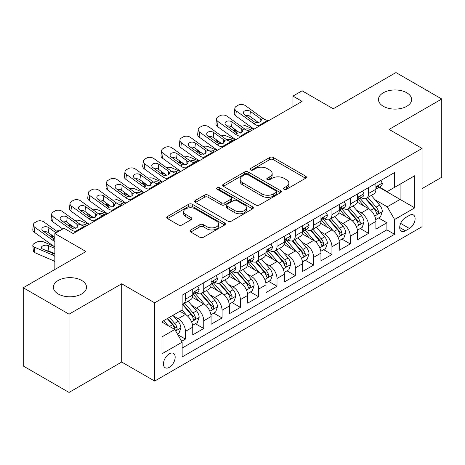 <?xml version="1.0" encoding="UTF-8"?>
<svg xmlns="http://www.w3.org/2000/svg" width="465" height="465" viewBox="0 0 465 465"><rect width="100%" height="100%" fill="white"/><g stroke="black" fill="none" stroke-linecap="round" stroke-linejoin="round"><path stroke-width="0.7" d="M284.016 189.284A1.779 1.029 0 0 0 286.533 189.284L305.633 178.252A2.54 1.471 0 0 0 306.377 177.217A2.54 1.471 0 0 0 305.633 176.177L273.275 157.495A2.54 1.471 0 0 0 269.683 157.495L250.577 168.522A1.779 1.029 0 0 0 250.06 169.248A1.779 1.029 0 0 0 250.577 169.975A1.779 1.029 0 0 0 253.094 169.975L255.57 168.551A8.138 4.697 0 0 1 267.073 168.551L269.77 170.109A8.138 4.697 0 0 1 272.153 173.428A8.138 4.697 0 0 1 269.77 176.746L267.299 178.176A1.779 1.029 0 0 0 266.776 178.903A1.779 1.029 0 0 0 267.299 179.63A1.779 1.029 0 0 0 269.816 179.63L272.287 178.2A8.138 4.697 0 0 1 283.79 178.2L286.487 179.757A8.138 4.697 0 0 1 288.87 183.082A8.138 4.697 0 0 1 286.487 186.401L284.016 187.831A1.779 1.029 0 0 0 283.493 188.558A1.779 1.029 0 0 0 284.016 189.284L284.016 187.831M81.677 280.453A16.577 9.573 0 0 0 63.612 278.378A16.577 9.573 0 0 0 53.376 287.219A16.577 9.573 0 0 0 58.23 293.99A16.577 9.573 0 0 0 76.295 296.066A16.577 9.573 0 0 0 86.531 287.219A16.577 9.573 0 0 0 81.677 280.453M406.77 92.762A16.577 9.573 0 0 0 388.705 90.687A16.577 9.573 0 0 0 378.469 99.527A16.577 9.573 0 0 0 383.323 106.299A16.577 9.573 0 0 0 401.388 108.374A16.577 9.573 0 0 0 411.624 99.527A16.577 9.573 0 0 0 406.77 92.762M169.312 367.321A8.289 4.784 120 0 0 174.73 360.015A8.289 4.784 120 0 0 173.457 353.377A8.289 4.784 120 0 0 169.312 353.784A8.289 4.784 120 0 0 163.901 361.09A8.289 4.784 120 0 0 165.168 367.734A8.289 4.784 120 0 0 169.312 367.321M190.76 229.943A2.54 1.471 0 0 0 190.016 230.983A2.54 1.471 0 0 0 190.76 232.018L199.84 237.26A2.54 1.471 0 0 0 203.432 237.26L224.647 225.014A2.54 1.471 0 0 0 225.391 223.973A2.54 1.471 0 0 0 224.647 222.938L192.289 204.251A2.54 1.471 0 0 0 188.691 204.251L167.476 216.504A2.54 1.471 0 0 0 166.732 217.539A2.54 1.471 0 0 0 167.476 218.579L178.444 224.909A2.54 1.471 0 0 0 182.042 224.909L191.121 219.666A2.54 1.471 0 0 0 191.865 218.631A2.54 1.471 0 0 0 191.121 217.591L185.68 214.452A6.801 3.929 0 0 1 183.687 211.674A6.801 3.929 0 0 1 187.889 208.047A6.801 3.929 0 0 1 195.3 208.901L216.603 221.201A6.801 3.929 0 0 1 218.591 223.973A6.801 3.929 0 0 1 214.394 227.6A6.801 3.929 0 0 1 206.983 226.751L203.432 224.7A2.54 1.471 0 0 0 199.84 224.7L190.76 229.943L190.76 232.018M422.063 188.616L441.75 177.252L441.75 98.999L395.965 72.563L333.231 108.781L302.099 90.809L292.938 96.092L302.099 101.382L73.156 233.558L64.001 228.269L54.841 233.558L54.841 269.508M69.035 314.183L69.035 392.437L121.696 362.032L121.696 283.784L69.035 314.183L23.25 287.748L85.978 251.53L54.841 233.558M121.696 283.784L154.659 302.82L422.063 148.434L422.063 226.688L154.659 381.068L154.659 302.82M441.75 98.999L389.095 129.404L422.063 148.434M255.75 204.978A2.54 1.471 0 0 0 259.342 204.978L280.558 192.731A2.54 1.471 0 0 0 281.302 191.696A2.54 1.471 0 0 0 280.558 190.656L248.2 171.974A2.54 1.471 0 0 0 244.602 171.974L223.386 184.221A2.54 1.471 0 0 0 222.642 185.262A2.54 1.471 0 0 0 223.386 186.296L255.75 204.978M217.899 189.668A1.779 1.029 0 0 1 219.701 189.918L219.701 187.802L252.6 206.797A2.54 1.471 0 0 1 253.344 207.838A2.54 1.471 0 0 1 252.6 208.872L231.39 221.119A2.54 1.471 0 0 1 227.792 221.119L195.434 202.438L195.434 200.363A2.54 1.471 0 0 0 194.69 201.397A2.54 1.471 0 0 0 195.434 202.438M195.434 200.363L204.513 195.12A2.54 1.471 0 0 1 208.105 195.12L221.23 202.699A2.54 1.471 0 0 0 224.828 202.699L230.849 199.218A2.54 1.471 0 0 0 231.593 198.183A2.54 1.471 0 0 0 230.849 197.143L217.184 189.255A1.779 1.029 0 0 1 216.667 188.528A1.779 1.029 0 0 1 217.765 187.581A1.779 1.029 0 0 1 219.701 187.802M69.035 392.437L23.25 366.002L23.25 287.748M181.629 341.281L185.43 339.09L177.828 334.701M173.503 316.026L178.107 318.682A10.358 5.981 60 0 1 185.43 331.371L192.754 327.139L192.754 334.858L203.746 328.511L195.41 323.704M191.818 305.453L196.422 308.103A10.358 5.981 60 0 1 203.746 320.792L211.069 316.566L211.069 324.285L222.061 317.938L213.726 313.125M210.133 294.874L214.737 297.53A10.358 5.981 60 0 1 222.061 310.219L229.385 305.993L229.385 313.712L240.376 307.365L232.041 302.552M228.449 284.301L233.052 286.957A10.358 5.981 60 0 1 240.376 299.646L247.7 295.415L247.7 303.134L258.691 296.792L250.356 291.979M246.764 273.728L251.367 276.384A10.358 5.981 60 0 1 258.691 289.073L266.015 284.842L266.015 292.561L277.006 286.219L268.671 281.406M265.079 263.155L269.677 265.811A10.358 5.981 60 0 1 277.006 278.5L284.33 274.269L284.33 281.988L295.322 275.64L286.986 270.833M283.394 252.582L287.992 255.233A10.358 5.981 60 0 1 295.322 267.921L302.645 263.696L302.645 271.415L313.637 265.067L305.302 260.255M301.709 242.003L306.307 244.66A10.358 5.981 60 0 1 313.637 257.348L320.96 253.117L320.96 260.842L331.952 254.495L323.617 249.682M320.025 231.431L324.622 234.087A10.358 5.981 60 0 1 331.952 246.776L339.276 242.544L339.276 250.263L350.267 243.922L341.932 239.109M338.34 220.858L342.938 223.514A10.358 5.981 60 0 1 350.267 236.203L357.591 231.971L357.591 239.69L368.582 233.349L368.582 225.63A10.358 5.981 -120 0 0 361.253 212.935L356.655 210.285M360.247 228.536L368.582 233.349M192.754 327.139A10.358 5.981 -120 0 0 185.43 314.45L179.938 311.277M211.069 316.566A10.358 5.981 -120 0 0 203.746 303.877L192.417 297.338M229.385 305.993A10.358 5.981 -120 0 0 222.061 293.299L210.732 286.76M247.7 295.415A10.358 5.981 -120 0 0 240.376 282.726L229.047 276.187M266.015 284.842A10.358 5.981 -120 0 0 258.691 272.153L247.363 265.614M284.33 274.269A10.358 5.981 -120 0 0 277.006 261.58L265.678 255.041M302.645 263.696A10.358 5.981 -120 0 0 295.322 251.007L283.993 244.468M320.96 253.117A10.358 5.981 -120 0 0 313.637 240.428L302.308 233.889M339.276 242.544A10.358 5.981 -120 0 0 331.952 229.855L320.623 223.316M357.591 231.971A10.358 5.981 -120 0 0 350.267 219.282L338.939 212.743M409.427 215.371L405.393 217.696A8.027 4.638 120 0 0 400.15 224.769A8.027 4.638 120 0 0 401.382 231.204A8.027 4.638 120 0 0 405.393 230.809L409.427 228.484A8.027 4.638 120 0 0 414.67 221.404A8.027 4.638 120 0 0 413.437 214.975A8.027 4.638 120 0 0 409.427 215.371M161.989 336.869L174.805 329.464L182.135 342.153L182.135 356.957L394.587 234.296L394.587 219.492L387.264 206.803L374.97 199.712M182.135 342.153L161.989 353.784L161.989 321.641L182.135 310.01L182.135 295.205L394.587 172.544L394.587 187.349L414.734 175.718L414.734 207.861L394.587 219.492M196.323 292.822L196.422 292.88A10.358 5.981 60 0 0 201.601 293.392L208.925 289.16A10.358 5.981 -120 0 0 211.069 284.417L211.069 278.494M214.638 282.249L214.737 282.302A10.358 5.981 60 0 0 219.916 282.819L227.24 278.587A10.358 5.981 -120 0 0 229.385 273.844L229.385 267.921M232.953 271.676L233.052 271.729A10.358 5.981 60 0 0 238.231 272.246L245.555 268.014A10.358 5.981 -120 0 0 247.7 263.271L247.7 257.348M251.269 261.103L251.367 261.156A10.358 5.981 60 0 0 256.546 261.667L263.87 257.441A10.358 5.981 -120 0 0 266.015 252.698L266.015 246.776M269.584 250.525L269.677 250.583A10.358 5.981 60 0 0 274.862 251.094L282.185 246.863A10.358 5.981 -120 0 0 284.33 242.12L284.33 236.203M287.899 239.952L287.992 240.01A10.358 5.981 60 0 0 293.177 240.521L300.5 236.29A10.358 5.981 -120 0 0 302.645 231.547L302.645 225.624M306.214 229.379L306.307 229.431A10.358 5.981 60 0 0 311.492 229.948L318.816 225.717A10.358 5.981 -120 0 0 320.96 220.974L320.96 215.051M324.529 218.806L324.622 218.858A10.358 5.981 60 0 0 329.807 219.37L337.131 215.144A10.358 5.981 -120 0 0 339.276 210.401L339.276 204.478M342.845 208.227L342.938 208.285A10.358 5.981 60 0 0 348.122 208.797L355.446 204.571A10.358 5.981 -120 0 0 357.591 199.828L357.591 193.905M182.135 348.076L386.897 229.855L386.897 222.77L375.906 229.117L375.906 221.398A10.358 5.981 -120 0 0 368.582 208.709L357.254 202.17M361.16 197.654L361.253 197.712A10.358 5.981 -120 0 0 366.437 198.224A10.358 5.981 -120 0 0 368.582 193.481L368.582 187.558M366.437 198.224L373.761 193.992A10.358 5.981 -120 0 0 375.906 189.249L375.906 183.332M185.43 293.299L185.43 299.222A10.358 5.981 60 0 1 183.286 303.965A10.358 5.981 60 0 1 182.135 304.383M183.286 303.965L190.609 299.733A10.358 5.981 -120 0 0 192.754 294.99L192.754 289.073M203.746 282.726L203.746 288.649A10.358 5.981 60 0 1 201.601 293.392M222.061 272.153L222.061 278.076A10.358 5.981 60 0 1 219.916 282.819M240.376 261.58L240.376 267.503A10.358 5.981 60 0 1 238.231 272.246M258.691 251.007L258.691 256.924A10.358 5.981 60 0 1 256.546 261.667M277.006 240.428L277.006 246.351A10.358 5.981 60 0 1 274.862 251.094M295.322 229.855L295.322 235.778A10.358 5.981 60 0 1 293.177 240.521M313.637 219.282L313.637 225.205A10.358 5.981 60 0 1 311.492 229.948M331.952 208.709L331.952 214.632A10.358 5.981 60 0 1 329.807 219.37M350.267 198.137L350.267 204.054A10.358 5.981 60 0 1 348.122 208.797M350.267 236.203L350.267 243.922M331.952 246.776L331.952 254.495M313.637 257.348L313.637 265.067M295.322 267.921L295.322 275.64M277.006 278.5L277.006 286.219M258.691 289.073L258.691 296.792M240.376 299.646L240.376 307.365M222.061 310.219L222.061 317.938M203.746 320.792L203.746 328.511M185.43 331.371L185.43 339.09M174.805 329.464L161.989 322.065M387.264 206.803L400.086 199.404L400.086 184.175L414.734 175.718M379.109 187.29L414.734 207.861M379.475 187.081L387.264 191.58L394.587 187.349M121.696 362.032L154.659 381.068M292.938 96.092L292.938 106.665M378.562 217.963L386.897 222.77M386.897 229.855L394.587 234.296M284.725 189.534L286.487 188.517A8.138 4.697 0 0 0 288.87 185.198L288.87 183.082M272.153 173.428L272.153 175.543A8.138 4.697 0 0 1 269.77 178.862L268.009 179.879M305.604 178.275L273.275 159.611A2.54 1.471 0 0 0 269.683 159.611L251.292 170.231M280.523 192.754L248.2 174.09A2.54 1.471 0 0 0 244.602 174.09L223.421 186.32M276.065 192.423A1.779 1.029 0 0 0 276.582 191.696A1.779 1.029 0 0 0 276.065 190.97L247.659 174.567A1.779 1.029 0 0 0 245.142 174.567L242.532 176.072A8.138 4.697 0 0 0 240.149 179.397A8.138 4.697 0 0 0 242.532 182.716L261.952 193.928A8.138 4.697 0 0 0 273.455 193.928L276.065 192.423L276.065 194.539A1.779 1.029 0 0 0 276.582 193.812L276.582 191.696M240.149 179.397L240.149 181.513A8.138 4.697 0 0 0 242.532 184.832L242.532 182.716M276.065 194.539L273.455 196.044A8.138 4.697 0 0 1 261.952 196.044L242.532 184.832M195.469 202.455L204.513 197.236L204.513 195.12M231.593 198.183L231.593 200.299A2.54 1.471 0 0 1 230.849 201.333L224.828 204.809A2.54 1.471 0 0 1 221.23 204.809L208.105 197.236A2.54 1.471 0 0 0 204.513 197.236M219.701 189.918L252.565 208.89M234.848 210.558A6.801 3.929 0 0 0 242.259 211.412A6.801 3.929 0 0 0 246.456 207.785A6.801 3.929 0 0 0 244.468 205.007L236.958 200.671A2.54 1.471 0 0 0 233.366 200.671L227.344 204.152A2.54 1.471 0 0 0 226.6 205.187A2.54 1.471 0 0 0 227.344 206.228L234.848 210.558L234.848 212.674A6.801 3.929 0 0 0 242.259 213.528A6.801 3.929 0 0 0 246.456 209.895L246.456 207.785M226.6 205.187L226.6 207.303A2.54 1.471 0 0 0 227.344 208.343L227.344 206.228M234.848 212.674L227.344 208.343M218.591 223.973L218.591 226.089A6.801 3.929 0 0 1 214.394 229.716A6.801 3.929 0 0 1 206.983 228.867L203.432 226.815A2.54 1.471 0 0 0 199.84 226.815L190.795 232.035M183.687 211.674L183.687 213.79A6.801 3.929 0 0 0 185.68 216.568L185.68 214.452M191.086 219.689L185.68 216.568M224.612 225.031L192.289 206.367A2.54 1.471 0 0 0 188.691 206.367L167.51 218.597M375.755 219.585L380.486 216.853L382.317 211.563A6.865 3.964 -120 0 0 379.643 205.117L371.273 195.428M253.721 129.311L244.927 125.515A5.179 2.592 -5.9 0 0 239.626 125.288M369.599 209.378L360.032 198.305M238.615 132.031L235.767 130.799L235.929 132.38M364.159 206.152L358.608 199.729A16.449 9.498 -120 0 0 358.097 199.154M365.502 198.596L373.965 208.396A6.865 3.964 60 0 1 376.412 213.127L376.912 213.941L377.842 213.807L378.464 213.051L378.609 211.854A6.865 3.964 -120 0 0 376.162 207.128L367.798 197.439M366.002 198.439L375.092 208.965A3.499 2.017 60 0 1 375.976 210.337L378.609 211.854M234.284 128.898A5.179 2.592 -5.9 0 0 234.279 129.218A5.179 2.592 -5.9 0 0 235.767 130.799M245.102 129.241A4.144 2.075 174.1 0 1 249.821 129.287L252.077 130.258M259.859 125.765L258.616 125.66A12.95 7.475 60 0 1 253.878 123.684L236.342 111.001L235.767 115.919A5.179 3.342 -173.3 0 1 234.284 113.198L234.86 108.287A5.179 3.342 6.7 0 0 236.342 111.001M254.053 129.119A19.425 11.218 60 0 1 253.303 128.602L235.767 115.919M380.759 180.53L382.317 183.222A6.865 3.964 60 0 1 380.893 186.262L377.417 188.273A6.865 3.964 -120 0 0 378.609 186.692L378.469 186.081L377.609 186.25L376.412 187.959A6.865 3.964 60 0 1 375.906 188.935M269.02 120.476L267.77 120.371A12.95 7.475 60 0 1 263.039 118.401L245.497 105.718A5.179 3.342 6.7 0 0 238.202 105.2L236.371 106.258A5.179 3.342 6.7 0 0 234.86 108.287M260.185 121.952L260.04 118.372L261.266 120.284L260.051 122.033L255.855 122.545L254.181 121.76L244.532 114.779A4.144 2.674 -173.3 0 1 243.346 112.611A4.144 2.674 -173.3 0 1 244.555 110.99A4.144 2.674 -173.3 0 1 250.391 111.397L249.821 116.314L258.523 122.603M249.821 116.314A4.144 2.674 6.7 0 0 245.386 115.401M260.04 118.372L250.391 111.397M376.139 188.592L376.162 188.592A6.865 3.964 -120 0 0 377.417 188.273M357.44 230.158L362.171 227.426L364.002 222.136A6.865 3.964 -120 0 0 361.328 215.69L352.958 206.007M235.406 139.884L226.612 136.088A5.179 2.592 -5.9 0 0 221.311 135.861M351.284 219.951L341.723 208.878M220.3 142.604L217.451 141.377L217.614 142.953M345.844 216.731L340.293 210.302A16.449 9.498 -120 0 0 339.781 209.727M347.186 209.169L355.649 218.969A6.865 3.964 60 0 1 358.097 223.7L358.596 224.514L359.526 224.38L360.148 223.63L360.294 222.427A6.865 3.964 -120 0 0 357.847 217.701L349.482 208.012M347.686 209.012L356.777 219.538A3.499 2.017 60 0 1 357.661 220.91L360.294 222.427M215.969 139.471A5.179 2.592 -5.9 0 0 215.963 139.791A5.179 2.592 -5.9 0 0 217.451 141.377M226.786 139.814A4.144 2.075 174.1 0 1 231.506 139.86L233.761 140.837M339.125 240.731L343.856 237.999L345.687 232.709A6.865 3.964 -120 0 0 343.013 226.269L334.643 216.58M217.091 150.457L208.297 146.661A5.179 2.592 -5.9 0 0 202.996 146.434M332.969 230.524L323.408 219.451M201.984 153.177L199.136 151.95L199.299 153.526M327.529 227.304L321.978 220.875A16.449 9.498 -120 0 0 321.466 220.305M328.871 219.747L337.334 229.547A6.865 3.964 60 0 1 339.781 234.273L340.281 235.087L341.211 234.959L341.833 234.203L341.978 233.006A6.865 3.964 -120 0 0 339.531 228.274L331.167 218.585M329.371 219.585L338.462 230.117A3.499 2.017 60 0 1 339.345 231.483L341.978 233.006M197.654 150.044A5.179 2.592 -5.9 0 0 197.648 150.364A5.179 2.592 -5.9 0 0 199.136 151.95M208.471 150.387A4.144 2.075 174.1 0 1 213.191 150.433L215.446 151.41M320.809 251.303L325.541 248.572L327.372 243.288A6.865 3.964 -120 0 0 324.698 236.842L316.328 227.153M198.776 161.03L189.982 157.234A5.179 2.592 -5.9 0 0 184.681 157.007M314.654 241.103L305.092 230.03M183.669 163.75L180.821 162.523L180.984 164.104M309.213 237.877L303.662 231.448A16.449 9.498 -120 0 0 303.151 230.878M310.556 230.32L319.019 240.12A6.865 3.964 60 0 1 321.466 244.846L321.966 245.66L322.896 245.532L323.518 244.776L323.663 243.579A6.865 3.964 -120 0 0 321.216 238.847L312.852 229.164M311.056 230.158L320.147 240.69A3.499 2.017 60 0 1 321.03 242.056L323.663 243.579M179.339 160.617A5.179 2.592 -5.9 0 0 179.333 160.937A5.179 2.592 -5.9 0 0 180.821 162.523M190.156 160.96A4.144 2.075 174.1 0 1 194.876 161.012L197.131 161.983M302.494 261.882L307.226 259.144L309.056 253.861A6.865 3.964 -120 0 0 306.383 247.415L298.013 237.725M180.461 171.608L171.666 167.813A5.179 2.592 -5.9 0 0 166.365 167.58M296.339 251.675L286.777 240.603M165.354 174.323L162.506 173.096L162.669 174.677M290.898 248.45L285.347 242.021A16.449 9.498 -120 0 0 284.836 241.451M292.241 240.893L300.704 250.693A6.865 3.964 60 0 1 303.151 255.419L303.651 256.232L304.581 256.105L305.203 255.349L305.348 254.152A6.865 3.964 -120 0 0 302.901 249.426L294.537 239.737M292.741 240.731L301.832 251.263A3.499 2.017 60 0 1 302.715 252.629L305.348 254.152M161.024 171.196A5.179 2.592 -5.9 0 0 161.018 171.515A5.179 2.592 -5.9 0 0 162.506 173.096M171.841 171.539A4.144 2.075 174.1 0 1 176.561 171.585L178.816 172.556M241.544 136.338L240.3 136.233A12.95 7.475 60 0 1 235.563 134.263L218.027 121.574L217.451 126.492A5.179 3.342 -173.3 0 1 215.969 123.777L216.545 118.86A5.179 3.342 6.7 0 0 218.027 121.574M235.738 139.692A19.425 11.218 60 0 1 234.988 139.175L217.451 126.492M362.444 191.103L364.002 193.8A6.865 3.964 60 0 1 362.578 196.835L359.102 198.846A6.865 3.964 -120 0 0 360.294 197.265L360.154 196.654L359.294 196.823L358.097 198.532A6.865 3.964 60 0 1 357.591 199.508M250.705 131.054L249.455 130.944A12.95 7.475 60 0 1 244.724 128.974L227.182 116.291A5.179 3.342 6.7 0 0 219.887 115.773L218.056 116.831A5.179 3.342 6.7 0 0 216.545 118.86M241.87 132.531L241.724 128.95L242.951 130.857L241.736 132.606L237.539 133.124L235.865 132.333L226.217 125.358A4.144 2.674 -173.3 0 1 225.031 123.184A4.144 2.674 -173.3 0 1 226.24 121.563A4.144 2.674 -173.3 0 1 232.076 121.97L231.506 126.887L240.207 133.182M231.506 126.887A4.144 2.674 6.7 0 0 227.071 125.974M241.724 128.95L232.076 121.97M357.823 199.165L357.847 199.165A6.865 3.964 -120 0 0 359.102 198.846M223.229 146.911L221.985 146.806A12.95 7.475 60 0 1 217.248 144.836L199.712 132.153L199.136 137.065A5.179 3.342 -173.3 0 1 197.654 134.35L198.23 129.433A5.179 3.342 6.7 0 0 199.712 132.153M217.422 150.265A19.425 11.218 60 0 1 216.678 149.747L199.136 137.065M344.129 201.676L345.687 204.373A6.865 3.964 60 0 1 344.269 207.407L340.787 209.419A6.865 3.964 -120 0 0 341.978 207.838L341.839 207.227L340.979 207.402L339.781 209.105A6.865 3.964 60 0 1 339.276 210.081M232.39 141.627L231.14 141.517A12.95 7.475 60 0 1 226.409 139.547L208.866 126.864A5.179 3.342 6.7 0 0 201.572 126.352L199.741 127.41A5.179 3.342 6.7 0 0 198.23 129.433M223.555 143.104L223.409 139.523L224.636 141.436L223.421 143.185L219.224 143.697L217.55 142.906L207.902 135.931A4.144 2.674 -173.3 0 1 206.716 133.757A4.144 2.674 -173.3 0 1 207.925 132.136A4.144 2.674 -173.3 0 1 213.761 132.548L213.191 137.46L221.892 143.755M213.191 137.46A4.144 2.674 6.7 0 0 208.756 136.547M223.409 139.523L213.761 132.548M339.508 209.738L339.531 209.738A6.865 3.964 -120 0 0 340.787 209.419M204.914 157.49L203.67 157.379A12.95 7.475 60 0 1 198.933 155.409L181.397 142.726L180.821 147.638A5.179 3.342 -173.3 0 1 179.339 144.923L179.914 140.012A5.179 3.342 6.7 0 0 181.397 142.726M199.107 160.838A19.425 11.218 60 0 1 198.363 160.32L180.821 147.638M325.814 212.249L327.372 214.946A6.865 3.964 60 0 1 325.953 217.98L322.472 219.992A6.865 3.964 -120 0 0 323.663 218.411L323.524 217.8L322.663 217.975L321.466 219.678A6.865 3.964 60 0 1 320.96 220.654M214.074 152.2L212.825 152.096A12.95 7.475 60 0 1 208.093 150.119L190.551 137.437A5.179 3.342 6.7 0 0 183.256 136.925L181.426 137.983A5.179 3.342 6.7 0 0 179.914 140.012M205.239 153.677L205.094 150.096L206.321 152.008L205.106 153.758L200.909 154.27L199.235 153.479L189.586 146.504A4.144 2.674 -173.3 0 1 188.401 144.33A4.144 2.674 -173.3 0 1 189.61 142.709A4.144 2.674 -173.3 0 1 195.445 143.121L194.876 148.033L203.577 154.328M194.876 148.033A4.144 2.674 6.7 0 0 190.441 147.126M205.094 150.096L195.445 143.121M321.193 220.311L321.216 220.311A6.865 3.964 -120 0 0 322.472 219.992M186.599 168.063L185.355 167.952A12.95 7.475 60 0 1 180.618 165.982L163.081 153.299L162.506 158.21A5.179 3.342 -173.3 0 1 161.024 155.496L161.599 150.584A5.179 3.342 6.7 0 0 163.081 153.299M180.792 171.416A19.425 11.218 60 0 1 180.048 170.899L162.506 158.21M307.499 222.822L309.056 225.519A6.865 3.964 60 0 1 307.638 228.559L304.156 230.564A6.865 3.964 -120 0 0 305.348 228.983L305.209 228.379L304.348 228.548L303.151 230.256A6.865 3.964 60 0 1 302.645 231.233M195.759 162.773L194.51 162.669A12.95 7.475 60 0 1 189.778 160.698L172.242 148.01A5.179 3.342 6.7 0 0 164.941 147.498L163.11 148.556A5.179 3.342 6.7 0 0 161.599 150.584M186.924 164.25L186.779 160.669L188.005 162.581L186.791 164.331L182.594 164.843L180.92 164.052L171.271 157.077A4.144 2.674 -173.3 0 1 170.085 154.903A4.144 2.674 -173.3 0 1 171.294 153.281A4.144 2.674 -173.3 0 1 177.13 153.694L176.561 158.606L185.262 164.901M176.561 158.606A4.144 2.674 6.7 0 0 172.126 157.699M186.779 160.669L177.13 153.694M302.878 230.89L302.901 230.89A6.865 3.964 -120 0 0 304.156 230.564M284.179 272.455L288.91 269.723L290.741 264.434A6.865 3.964 -120 0 0 288.068 257.988L279.697 248.298M162.145 182.181L153.351 178.386A5.179 2.592 -5.9 0 0 148.05 178.159M278.024 262.248L268.462 251.176M147.039 184.901L144.191 183.669L144.353 185.25M272.583 259.022L267.032 252.6A16.449 9.498 -120 0 0 266.521 252.024M273.926 251.466L282.389 261.266A6.865 3.964 60 0 1 284.836 265.997L285.336 266.811L286.266 266.678L286.888 265.922L287.033 264.725A6.865 3.964 -120 0 0 284.586 259.999L276.222 250.31M274.426 251.309L283.516 261.836A3.499 2.017 60 0 1 284.4 263.207L287.033 264.725M142.709 181.769A5.179 2.592 -5.9 0 0 142.703 182.088A5.179 2.592 -5.9 0 0 144.191 183.669M153.526 182.111A4.144 2.075 174.1 0 1 158.245 182.158L160.501 183.129M168.284 178.636L167.04 178.531A12.95 7.475 60 0 1 162.302 176.555L144.766 163.872L144.191 168.789A5.179 3.342 -173.3 0 1 142.709 166.069L143.284 161.157A5.179 3.342 6.7 0 0 144.766 163.872M162.477 181.989A19.425 11.218 60 0 1 161.733 181.472L144.191 168.789M289.184 233.401L290.741 236.092A6.865 3.964 60 0 1 289.323 239.132L285.841 241.143A6.865 3.964 -120 0 0 287.033 239.562L286.893 238.952L286.033 239.12L284.836 240.829A6.865 3.964 60 0 1 284.33 241.806M177.444 173.346L176.194 173.242A12.95 7.475 60 0 1 171.463 171.271L153.927 158.588A5.179 3.342 6.7 0 0 146.626 158.071L144.795 159.129A5.179 3.342 6.7 0 0 143.284 161.157M168.609 174.823L168.464 171.242L169.69 173.154L168.475 174.904L164.279 175.415L162.605 174.631L152.956 167.65A4.144 2.674 -173.3 0 1 151.77 165.482A4.144 2.674 -173.3 0 1 152.979 163.86A4.144 2.674 -173.3 0 1 158.815 164.267L158.245 169.184L166.947 175.479M158.245 169.184A4.144 2.674 6.7 0 0 153.81 168.272M168.464 171.242L158.815 164.267M284.563 241.463L284.586 241.463A6.865 3.964 -120 0 0 285.841 241.143M265.864 283.028L270.595 280.296L272.426 275.007A6.865 3.964 -120 0 0 269.752 268.561L261.382 258.877M143.83 192.754L135.036 188.959A5.179 2.592 -5.9 0 0 129.735 188.732M259.708 272.821L250.147 261.749M128.724 195.474L125.876 194.248L126.038 195.823M254.268 269.601L248.717 263.173A16.449 9.498 -120 0 0 248.205 262.597M255.611 262.039L264.074 271.839A6.865 3.964 60 0 1 266.521 276.57L267.02 277.384L267.95 277.25L268.572 276.501L268.724 275.303A6.865 3.964 -120 0 0 266.271 270.572L257.906 260.882M256.11 261.882L265.201 272.409A3.499 2.017 60 0 1 266.085 273.78L268.724 275.303M124.393 192.341A5.179 2.592 -5.9 0 0 124.388 192.661A5.179 2.592 -5.9 0 0 125.876 194.248M135.21 192.684A4.144 2.075 174.1 0 1 139.93 192.731L142.185 193.707M149.968 189.209L148.724 189.104A12.95 7.475 60 0 1 143.987 187.133L126.451 174.445L125.876 179.362A5.179 3.342 -173.3 0 1 124.393 176.648L124.969 171.73A5.179 3.342 6.7 0 0 126.451 174.445M144.162 192.562A19.425 11.218 60 0 1 143.418 192.045L125.876 179.362M270.868 243.974L272.426 246.671A6.865 3.964 60 0 1 271.008 249.705L267.526 251.716A6.865 3.964 -120 0 0 268.724 250.135L268.578 249.525L267.718 249.693L266.521 251.402A6.865 3.964 60 0 1 266.015 252.379M159.129 183.925L157.885 183.815A12.95 7.475 60 0 1 153.148 181.844L135.611 169.161A5.179 3.342 6.7 0 0 128.311 168.644L126.48 169.702A5.179 3.342 6.7 0 0 124.969 171.73M150.294 185.401L150.149 181.821L151.375 183.727L150.16 185.477L145.964 185.994L144.29 185.204L134.641 178.229A4.144 2.674 -173.3 0 1 133.455 176.055A4.144 2.674 -173.3 0 1 134.664 174.433A4.144 2.674 -173.3 0 1 140.5 174.84L139.93 179.757L148.631 186.052M139.93 179.757A4.144 2.674 6.7 0 0 135.495 178.845M150.149 181.821L140.5 174.84M266.247 252.036L266.271 252.036A6.865 3.964 -120 0 0 267.526 251.716M247.549 293.601L252.28 290.869L254.111 285.58A6.865 3.964 -120 0 0 251.437 279.14L243.067 269.45M125.515 203.327L116.721 199.531A5.179 2.592 -5.9 0 0 111.42 199.305M241.393 283.394L231.832 272.321M110.408 206.047L107.56 204.821L107.723 206.396M235.953 280.174L230.402 273.745A16.449 9.498 -120 0 0 229.89 273.176M237.295 272.618L245.758 282.418A6.865 3.964 60 0 1 248.205 287.143L248.705 287.957L249.635 287.829L250.257 287.074L250.408 285.876A6.865 3.964 -120 0 0 247.955 281.145L239.591 271.455M237.795 272.455L246.892 282.987A3.499 2.017 60 0 1 247.769 284.353L250.408 285.876M106.078 202.914A5.179 2.592 -5.9 0 0 106.072 203.234A5.179 2.592 -5.9 0 0 107.56 204.821M116.895 203.257A4.144 2.075 174.1 0 1 121.615 203.304L123.87 204.28M131.653 199.781L130.409 199.677A12.95 7.475 60 0 1 125.672 197.706L108.136 185.024L107.56 189.935A5.179 3.342 -173.3 0 1 106.078 187.221L106.654 182.303A5.179 3.342 6.7 0 0 108.136 185.024M125.846 203.135A19.425 11.218 60 0 1 125.102 202.618L107.56 189.935M252.553 254.547L254.111 257.244A6.865 3.964 60 0 1 252.693 260.278L249.211 262.289A6.865 3.964 -120 0 0 250.408 260.708L250.263 260.098L249.403 260.272L248.205 261.975A6.865 3.964 60 0 1 247.7 262.952M140.814 194.498L139.57 194.387A12.95 7.475 60 0 1 134.833 192.417L117.296 179.734A5.179 3.342 6.7 0 0 109.996 179.223L108.165 180.281A5.179 3.342 6.7 0 0 106.654 182.303M131.979 195.974L131.833 192.394L133.06 194.306L131.845 196.056L127.648 196.567L125.974 195.777L116.326 188.802A4.144 2.674 -173.3 0 1 115.14 186.628A4.144 2.674 -173.3 0 1 116.349 185.006A4.144 2.674 -173.3 0 1 122.185 185.419L121.615 190.33L130.316 196.625M121.615 190.33A4.144 2.674 6.7 0 0 117.18 189.418M131.833 192.394L122.185 185.419M247.932 262.609L247.955 262.609A6.865 3.964 -120 0 0 249.211 262.289M229.233 304.174L233.965 301.442L235.796 296.159A6.865 3.964 -120 0 0 233.122 289.712L224.758 280.023M107.2 213.9L98.406 210.104A5.179 2.592 -5.9 0 0 93.105 209.878M223.078 293.973L213.516 282.9M92.093 216.62L89.245 215.394L89.408 216.975M217.637 290.747L212.087 284.318A16.449 9.498 -120 0 0 211.575 283.749M218.98 283.191L227.443 292.991A6.865 3.964 60 0 1 229.89 297.716L230.39 298.53L231.32 298.402L231.942 297.647L232.093 296.449A6.865 3.964 -120 0 0 229.646 291.718L221.276 282.034M219.48 283.028L228.577 293.56A3.499 2.017 60 0 1 229.454 294.926L232.093 296.449M87.763 213.487A5.179 2.592 -5.9 0 0 87.757 213.807A5.179 2.592 -5.9 0 0 89.245 215.394M98.58 213.83A4.144 2.075 174.1 0 1 103.3 213.883L105.555 214.853M113.338 210.36L112.094 210.25A12.95 7.475 60 0 1 107.357 208.279L89.821 195.596L89.245 200.508A5.179 3.342 -173.3 0 1 87.763 197.794L88.338 192.882A5.179 3.342 6.7 0 0 89.821 195.596M107.531 213.708A19.425 11.218 60 0 1 106.787 213.191L89.245 200.508M234.238 265.12L235.796 267.817A6.865 3.964 60 0 1 234.377 270.857L230.896 272.862A6.865 3.964 -120 0 0 232.093 271.281L231.948 270.671L231.088 270.845L229.89 272.548A6.865 3.964 60 0 1 229.385 273.525M122.498 205.071L121.255 204.966A12.95 7.475 60 0 1 116.517 202.99L98.981 190.307A5.179 3.342 6.7 0 0 91.681 189.796L89.85 190.853A5.179 3.342 6.7 0 0 88.338 192.882M113.663 206.547L113.518 202.967L114.745 204.879L113.536 206.629L109.333 207.14L107.659 206.35L98.01 199.375A4.144 2.674 -173.3 0 1 96.825 197.201A4.144 2.674 -173.3 0 1 98.034 195.579A4.144 2.674 -173.3 0 1 103.869 195.992L103.3 200.903L112.001 207.198M103.3 200.903A4.144 2.674 6.7 0 0 98.865 199.996M113.518 202.967L103.869 195.992M229.617 273.182L229.646 273.182A6.865 3.964 -120 0 0 230.896 272.862M210.918 314.753L215.65 312.015L217.481 306.731A6.865 3.964 -120 0 0 214.807 300.285L206.443 290.596M88.885 224.479L80.09 220.683A5.179 2.592 -5.9 0 0 74.789 220.451M204.763 304.546L195.201 293.473M73.778 227.193L70.93 225.967L71.093 227.548M199.322 301.32L193.771 294.891A16.449 9.498 -120 0 0 193.26 294.322M200.665 293.764L209.128 303.564A6.865 3.964 60 0 1 211.575 308.289L212.075 309.103L213.005 308.975L213.627 308.219L213.778 307.022A6.865 3.964 -120 0 0 211.331 302.297L202.961 292.607M201.165 293.601L210.261 304.133A3.499 2.017 60 0 1 211.139 305.499L213.778 307.022M69.448 224.066A5.179 2.592 -5.9 0 0 69.442 224.386A5.179 2.592 -5.9 0 0 70.93 225.967M80.265 224.409A4.144 2.075 174.1 0 1 84.985 224.456L87.24 225.426M192.603 325.326L197.334 322.594L199.165 317.304A6.865 3.964 -120 0 0 196.492 310.858L188.127 301.169M186.448 315.119L182.065 310.045M54.841 237.505L52.615 236.54L52.778 238.121M181.007 311.893L180.292 311.073M182.35 304.337L190.813 314.137A6.865 3.964 60 0 1 193.26 318.868L193.76 319.682L194.69 319.548L195.312 318.792L195.463 317.595A6.865 3.964 -120 0 0 193.016 312.869L184.646 303.18M182.85 304.18L191.946 314.706A3.499 2.017 60 0 1 192.824 316.078L195.463 317.595M51.133 234.639A5.179 2.592 -5.9 0 0 51.127 234.959A5.179 2.592 -5.9 0 0 52.615 236.54M59.671 230.768A5.179 2.592 -5.9 0 0 56.474 231.029M95.023 220.933L93.779 220.823A12.95 7.475 60 0 1 89.042 218.852L71.505 206.169L70.93 211.081A5.179 3.342 -173.3 0 1 69.448 208.367L70.023 203.455A5.179 3.342 6.7 0 0 71.505 206.169M89.216 224.287A19.425 11.218 60 0 1 88.472 223.77L70.93 211.081M215.923 275.693L217.481 278.39A6.865 3.964 60 0 1 216.062 281.43L212.581 283.435A6.865 3.964 -120 0 0 213.778 281.854L213.633 281.249L212.772 281.418L211.575 283.127A6.865 3.964 60 0 1 211.069 284.103M104.183 215.644L102.939 215.539A12.95 7.475 60 0 1 98.202 213.569L80.666 200.88A5.179 3.342 6.7 0 0 73.365 200.369L71.534 201.426A5.179 3.342 6.7 0 0 70.023 203.455M95.348 217.12L95.203 213.54L96.429 215.452L95.22 217.202L91.018 217.713L89.344 216.923L79.695 209.948A4.144 2.674 -173.3 0 1 78.509 207.774A4.144 2.674 -173.3 0 1 79.718 206.152A4.144 2.674 -173.3 0 1 85.554 206.565L84.985 211.476L93.686 217.771M84.985 211.476A4.144 2.674 6.7 0 0 80.55 210.569M95.203 213.54L85.554 206.565M211.302 283.76L211.331 283.76A6.865 3.964 -120 0 0 212.581 283.435M76.708 231.506L75.464 231.401A12.95 7.475 60 0 1 70.727 229.425L53.19 216.742L52.615 221.66A5.179 3.342 -173.3 0 1 51.133 218.939L51.708 214.028A5.179 3.342 6.7 0 0 53.19 216.742M62.752 228.989L52.615 221.66M197.608 286.271L199.165 288.963A6.865 3.964 60 0 1 197.747 292.003L194.265 294.014A6.865 3.964 -120 0 0 195.463 292.433L195.317 291.822L194.457 291.991L193.26 293.7A6.865 3.964 60 0 1 192.754 294.676M85.868 226.217L84.624 226.112A12.95 7.475 60 0 1 79.887 224.142L62.351 211.459A5.179 3.342 6.7 0 0 55.05 210.941L53.219 211.999A5.179 3.342 6.7 0 0 51.708 214.028M77.033 227.693L76.888 224.118L78.114 226.025L76.905 227.774L72.703 228.286L71.029 227.501L61.38 220.52A4.144 2.674 -173.3 0 1 60.194 218.352A4.144 2.674 -173.3 0 1 61.403 216.731A4.144 2.674 -173.3 0 1 67.239 217.138L66.669 222.055L75.371 228.35M66.669 222.055A4.144 2.674 6.7 0 0 62.24 221.142M76.888 224.118L67.239 217.138M192.987 294.333L193.016 294.333A6.865 3.964 -120 0 0 194.265 294.014M177.461 334.062L179.019 333.167L180.85 327.877A6.865 3.964 -120 0 0 178.176 321.431L172.91 315.334M54.841 246.741L43.46 241.829A5.179 2.592 -5.9 0 0 36.16 242.375L34.329 243.433A5.179 2.592 -5.9 0 0 32.812 245.532A5.179 2.592 -5.9 0 0 34.3 247.118L34.875 252.693A5.179 2.592 174.1 0 1 33.387 251.106L32.812 245.532M167.993 325.529L163.75 320.623M54.841 256.36A19.425 11.218 -120 0 0 51.842 254.681L34.3 247.118M54.841 261.685A12.95 7.475 -120 0 0 52.411 260.261L34.875 252.693M162.692 322.472L161.989 321.652M167.231 318.612L172.498 324.709A6.865 3.964 60 0 1 174.945 329.441L175.445 330.255L176.375 330.121L176.996 329.371L177.148 328.174A6.865 3.964 -120 0 0 174.701 323.442L169.429 317.345M167.656 318.368L173.631 325.279A3.499 2.017 60 0 1 174.509 326.651L177.148 328.174M54.841 253.942L52.94 253.495L42.489 248.984A4.144 2.075 174.1 0 1 41.298 247.717A4.144 2.075 174.1 0 1 42.513 246.043A4.144 2.075 174.1 0 1 48.354 245.601L54.841 248.403M54.841 253.733L48.924 251.181A4.144 2.075 -5.9 0 0 46.616 250.763M54.841 241.381A12.95 7.475 60 0 1 52.411 240.004L34.875 227.315L34.3 232.233A5.179 3.342 -173.3 0 1 32.817 229.518L33.393 224.601A5.179 3.342 6.7 0 0 34.875 227.315M54.841 246.706A19.425 11.218 60 0 1 51.842 244.916L34.3 232.233M57.695 231.913L44.036 222.032A5.179 3.342 6.7 0 0 36.735 221.514L34.904 222.572A5.179 3.342 6.7 0 0 33.393 224.601M52.411 240.004L54.388 238.865L52.714 238.074L43.065 231.099A4.144 2.674 -173.3 0 1 41.879 228.925A4.144 2.674 -173.3 0 1 43.088 227.304A4.144 2.674 -173.3 0 1 48.924 227.711L48.354 232.628L54.841 237.324M48.354 232.628A4.144 2.674 6.7 0 0 43.925 231.715M56.044 232.86L48.924 227.711M178.107 318.682L185.43 314.45M196.422 308.103L203.746 303.877M214.737 297.53L222.061 293.299M233.052 286.957L240.376 282.726M251.367 276.384L258.691 272.153M269.677 265.811L277.006 261.58M287.992 255.233L295.322 251.007M306.307 244.66L313.637 240.428M324.622 234.087L331.952 229.855M342.938 223.514L350.267 219.282M361.253 212.935L368.582 208.709M368.582 193.481L375.906 189.249M185.43 299.222L192.754 294.99M203.746 288.649L211.069 284.417M222.061 278.076L229.385 273.844M240.376 267.503L247.7 263.271M258.691 256.924L266.015 252.698M277.006 246.351L284.33 242.12M295.322 235.778L302.645 231.547M313.637 225.205L320.96 220.974M331.952 214.632L339.276 210.401M350.267 204.054L357.591 199.828M368.582 225.63L375.906 221.398M400.638 223.409L409.427 228.484M399.714 227.53L405.393 230.809M286.487 188.517L286.487 186.401M267.299 179.63L267.299 178.176M269.77 178.862L269.77 176.746M250.577 169.975L250.577 168.522M269.683 159.611L269.683 157.495M273.275 159.611L273.275 157.495M305.633 178.252L305.633 176.177M223.386 186.296L223.386 184.221M244.602 174.09L244.602 171.974M248.2 174.09L248.2 171.974M280.558 192.731L280.558 190.656M261.952 196.044L261.952 193.928M273.455 196.044L273.455 193.928M208.105 197.236L208.105 195.12M221.23 204.809L221.23 202.699M224.828 204.809L224.828 202.699M230.849 201.333L230.849 199.218M252.6 208.872L252.6 206.797M199.84 226.815L199.84 224.7M203.432 226.815L203.432 224.7M206.983 228.867L206.983 226.751M191.121 219.666L191.121 217.591M167.476 218.579L167.476 216.504M188.691 206.367L188.691 204.251M192.289 206.367L192.289 204.251M224.647 225.014L224.647 222.938M374.709 216.062L382.271 211.697M376.162 207.128L379.643 205.117M370.692 210.285L373.965 208.396M249.821 129.287L249.996 130.991M382.271 183.146L375.906 186.82M255.855 122.545L253.878 123.684M263.039 118.401L261.063 119.54M267.77 120.371L258.616 125.66M377.725 186.174L378.609 186.692M356.393 226.635L363.956 222.27M357.847 217.701L361.328 215.69M352.377 220.858L355.649 218.969M231.506 139.86L231.68 141.563M338.078 237.214L345.64 232.843M339.531 228.274L343.013 226.269M334.062 231.436L337.334 229.547M213.191 150.433L213.365 152.142M319.763 247.787L327.325 243.416M321.216 238.847L324.698 236.842M315.747 242.009L319.019 240.12M194.876 161.012L195.05 162.715M301.448 258.36L309.01 253.995M302.901 249.426L306.383 247.415M297.431 252.582L300.704 250.693M176.561 171.585L176.735 173.288M363.956 193.719L357.591 197.393M237.539 133.124L235.563 134.263M244.724 128.974L242.747 130.113M249.455 130.944L240.3 136.233M359.41 196.753L360.294 197.265M345.64 204.292L339.276 207.965M219.224 143.697L217.248 144.836M226.409 139.547L224.432 140.686M231.14 141.517L221.985 146.806M341.095 207.326L341.978 207.838M327.325 214.865L320.96 218.544M200.909 154.27L198.933 155.409M208.093 150.119L206.117 151.259M212.825 152.096L203.67 157.379M322.78 217.899L323.663 218.411M309.01 225.444L302.645 229.117M182.594 164.843L180.618 165.982M189.778 160.698L187.802 161.837M194.51 162.669L185.355 167.952M304.465 228.472L305.348 228.983M283.133 268.933L290.695 264.568M284.586 259.999L288.068 257.988M279.116 263.155L282.389 261.266M158.245 182.158L158.42 183.861M290.695 236.017L284.33 239.69M164.279 175.415L162.302 176.555M171.463 171.271L169.487 172.41M176.194 173.242L167.04 178.531M286.149 239.051L287.033 239.562M264.818 279.506L272.38 275.141M266.271 270.572L269.752 268.561M260.801 273.734L264.074 271.839M139.93 192.731L140.105 194.434M272.38 246.59L266.015 250.263M145.964 185.994L143.987 187.133M153.148 181.844L151.172 182.983M157.885 183.815L148.724 189.104M267.834 249.624L268.724 250.135M246.502 290.084L254.064 285.713M247.955 281.145L251.437 279.14M242.486 284.307L245.758 282.418M121.615 203.304L121.789 205.013M254.064 257.162L247.7 260.836M127.648 196.567L125.672 197.706M134.833 192.417L132.856 193.556M139.57 194.387L130.409 199.677M249.519 260.197L250.408 260.708M228.187 300.657L235.749 296.286M229.646 291.718L233.122 289.712M224.171 294.88L227.443 292.991M103.3 213.883L103.474 215.586M235.749 267.735L229.385 271.415M109.333 207.14L107.357 208.279M116.517 202.99L114.541 204.129M121.255 204.966L112.094 210.25M231.204 270.769L232.093 271.281M209.872 311.23L217.434 306.865M211.331 302.297L214.807 300.285M205.856 305.453L209.128 303.564M84.985 224.456L85.159 226.159M191.557 321.803L199.119 317.438M193.016 312.869L196.492 310.858M187.54 316.026L190.813 314.137M217.434 278.314L211.069 281.988M91.018 217.713L89.042 218.852M98.202 213.569L96.226 214.708M102.939 215.539L93.779 220.823M212.889 281.342L213.778 281.854M199.119 288.887L192.754 292.561M72.703 228.286L70.727 229.425M79.887 224.142L77.911 225.281M84.624 226.112L75.464 231.401M194.573 291.921L195.463 292.433M175.677 330.97L180.804 328.011M174.701 323.442L178.176 321.431M51.842 254.681L53.539 253.704M169.539 326.424L172.498 324.709M48.354 245.601L48.924 251.181M234.279 129.218L234.5 131.345M215.963 139.791L216.184 141.918M197.648 150.364L197.869 152.491M179.333 160.937L179.554 163.064M161.018 171.515L161.239 173.643M142.703 182.088L142.924 184.216M124.388 192.661L124.608 194.789M106.072 203.234L106.293 205.361M87.757 213.807L87.978 215.934M69.442 224.386L69.663 226.513M51.127 234.959L51.348 237.086"/></g></svg>
